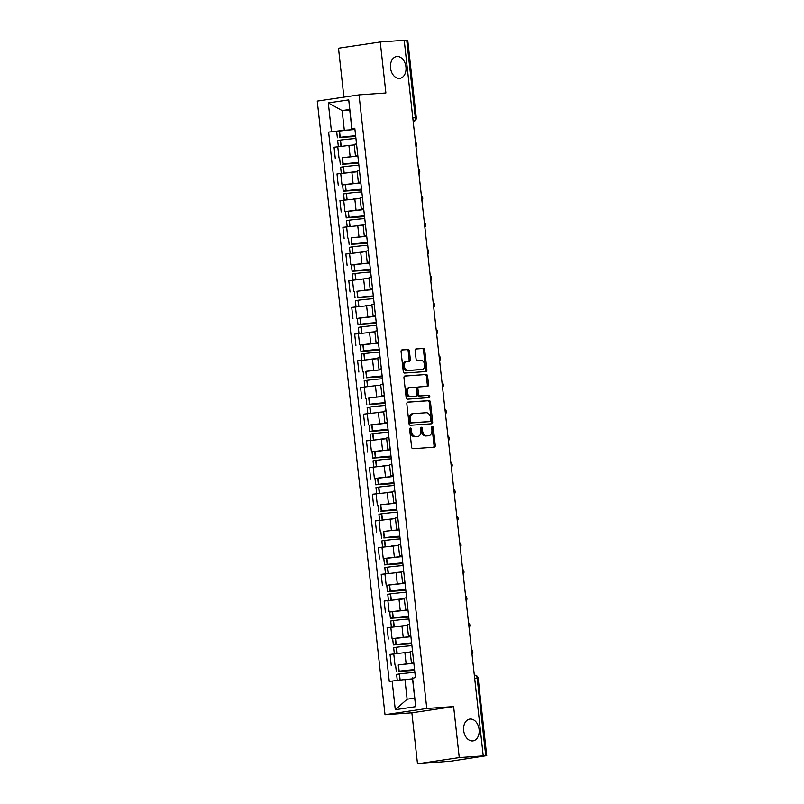<?xml version="1.0" encoding="UTF-8"?>
<svg xmlns="http://www.w3.org/2000/svg" width="804" height="804" viewBox="0 0 804 804"><rect width="100%" height="100%" fill="white"/><g stroke="black" fill="none" stroke-linecap="round" stroke-linejoin="round"><path stroke-width="1.21" d="M410.341 428.04A1.186 0.824 81.5 0 0 409.648 429.276L411.618 447.124A1.688 1.186 81.5 0 0 412.985 448.722L434.26 447.215A1.688 1.186 81.5 0 0 434.321 447.205A1.688 1.186 81.5 0 0 435.255 445.456L433.286 427.607A1.186 0.824 81.5 0 0 431.627 427.728L431.889 430.029A5.407 3.789 81.5 0 1 428.904 435.647A5.407 3.789 81.5 0 1 428.693 435.678L426.924 435.798A5.407 3.789 81.5 0 1 422.542 430.693L422.291 428.381A1.186 0.824 81.5 0 0 420.633 428.502L420.894 430.813A5.407 3.789 81.5 0 1 417.909 436.431A5.407 3.789 81.5 0 1 417.698 436.451L415.929 436.582A5.407 3.789 81.5 0 1 411.558 431.467L411.296 429.165A1.186 0.824 81.5 0 0 410.341 428.04M399.447 78.4A11.025 7.718 81.5 0 0 399.859 78.36A11.025 7.718 81.5 0 0 405.909 66.611A11.025 7.718 81.5 0 0 397.025 56.501A11.025 7.718 81.5 0 0 396.613 56.541A11.025 7.718 81.5 0 0 390.563 68.29A11.025 7.718 81.5 0 0 399.447 78.4M472.591 740.946A11.025 7.718 81.5 0 0 473.003 740.896A11.025 7.718 81.5 0 0 479.053 729.158A11.025 7.718 81.5 0 0 470.169 719.047A11.025 7.718 81.5 0 0 469.757 719.088A11.025 7.718 81.5 0 0 463.707 730.836A11.025 7.718 81.5 0 0 472.591 740.946M409.407 351.046A1.688 1.186 81.5 0 0 408.04 349.459L402.07 349.881A1.688 1.186 81.5 0 0 402.01 349.881A1.688 1.186 81.5 0 0 401.075 351.639L403.256 371.458A1.688 1.186 81.5 0 0 404.633 373.056L425.909 371.548A1.688 1.186 81.5 0 0 425.969 371.538A1.688 1.186 81.5 0 0 426.904 369.79L424.713 349.971A1.688 1.186 81.5 0 0 423.346 348.373L416.14 348.886A1.688 1.186 81.5 0 0 416.07 348.886A1.688 1.186 81.5 0 0 415.135 350.644L416.08 359.127A1.688 1.186 81.5 0 0 417.447 360.725L421.015 360.473A4.522 3.166 81.5 0 1 424.663 364.614A4.522 3.166 81.5 0 1 422.18 369.438A4.522 3.166 81.5 0 1 422.01 369.458L408 370.443A4.522 3.166 81.5 0 1 404.362 366.302A4.522 3.166 81.5 0 1 406.844 361.478A4.522 3.166 81.5 0 1 407.015 361.458L409.347 361.297A1.688 1.186 81.5 0 0 409.407 361.287A1.688 1.186 81.5 0 0 410.341 359.529L409.407 351.046L408.191 351.227A1.688 1.186 81.5 0 0 406.824 349.639L401.688 350.001M453.627 706.585L411.869 712.806L417.497 763.8L459.255 757.579L453.627 706.585L426.773 708.485L359.036 94.882L385.89 92.983L380.252 41.989L404.221 40.3L483.224 755.891L482.008 756.072L485.737 755.8L477.184 678.295A3.447 2.462 -94 0 0 474.501 675.219A3.447 2.462 -94 0 0 474.37 675.229L474.32 675.239M459.255 757.579L483.224 755.891M407.839 402.111A1.688 1.186 81.5 0 0 407.769 402.121A1.688 1.186 81.5 0 0 406.844 403.869L409.025 423.688A1.688 1.186 81.5 0 0 410.392 425.286L431.668 423.788A1.688 1.186 81.5 0 0 431.738 423.778A1.688 1.186 81.5 0 0 432.673 422.02L430.482 402.201A1.688 1.186 81.5 0 0 429.115 400.603L407.708 402.131M406.141 397.578L403.96 377.759A1.688 1.186 81.5 0 1 404.884 376.001A1.688 1.186 81.5 0 1 404.955 375.991L426.231 374.493A1.688 1.186 81.5 0 1 427.597 376.081L428.532 384.563A1.688 1.186 81.5 0 1 427.597 386.322A1.688 1.186 81.5 0 1 427.537 386.332L418.904 386.945A1.688 1.186 81.5 0 0 418.844 386.945A1.688 1.186 81.5 0 0 417.909 388.704L418.532 394.332A1.688 1.186 81.5 0 0 419.899 395.93L428.884 395.287A1.186 0.824 81.5 0 1 429.145 397.638L407.507 399.176A1.688 1.186 81.5 0 1 406.141 397.578M417.497 763.8L451.255 761.127L485.737 755.8M411.869 712.806L385.015 714.706L317.268 101.103L359.036 94.882M380.252 41.989L338.494 48.21L343.901 97.133M404.231 40.391L407.728 40.2L416.281 117.716L415.296 117.726L406.734 40.22M413.809 662.808L411.417 662.848L413.748 662.365L412.502 651.079L410.171 651.552L411.417 662.848M406.141 663.933L413.879 663.39A13.095 0.502 173.7 0 0 412.844 663.481A13.095 0.502 173.7 0 0 398.462 664.948L406.141 663.933L404.894 652.637L390.041 654.416L391.287 665.712M407.055 652.486L404.894 652.637M410.864 636.105L408.462 636.155L410.814 635.673L409.558 624.386L407.216 624.859L408.462 636.155M392.694 638.718L410.924 636.698A13.095 0.502 173.7 0 0 409.899 636.778A13.095 0.502 173.7 0 0 395.518 638.255L392.674 638.728L393.357 644.979L411.708 643.753M407.296 625.572L387.096 627.723L388.342 639.019M407.919 609.412L405.517 609.462L407.869 608.98L406.613 597.694L404.271 598.166L405.517 609.462M389.739 612.015L407.98 610.005M404.352 598.879L384.151 601.03L385.397 612.326M404.975 582.719L402.573 582.769L404.925 582.287L403.658 570.991L401.327 571.473L402.573 582.769M386.794 585.322L405.035 583.312M401.407 572.187L381.196 574.337L382.453 585.634M402.02 556.026L399.628 556.077L401.98 555.594M383.85 558.629L402.09 556.619A13.095 0.502 173.7 0 0 401.055 556.7A13.095 0.502 173.7 0 0 386.674 558.177L383.83 558.649L384.523 564.9L402.864 563.664M400.724 544.298L398.382 544.78L399.628 556.077M398.452 545.494L378.252 547.645L379.498 558.941M399.075 529.333L396.673 529.384L399.025 528.901L397.769 517.605L395.427 518.088L396.673 529.384M391.407 530.469L399.136 529.926A13.095 0.502 173.7 0 0 398.111 530.007A13.095 0.502 173.7 0 0 383.729 531.484L391.407 530.469L390.161 519.173L375.307 520.952L376.553 532.248M392.312 519.022L390.161 519.173M396.131 502.641L393.729 502.691L396.081 502.209L394.824 490.912L392.483 491.395L393.729 502.691M396.191 503.244A13.095 0.502 173.7 0 0 395.166 503.314A13.095 0.502 173.7 0 0 380.784 504.791L396.191 503.224M392.563 492.098L372.363 494.259L373.609 505.555M393.186 475.948L390.784 475.988L393.136 475.516M375.006 478.551L393.246 476.531M393.126 475.516L391.88 464.22L389.538 464.702L390.784 475.988M389.618 465.405L369.418 467.566L370.664 478.862M390.231 449.255L387.84 449.295L390.191 448.823L388.925 437.527L386.593 438.009L387.84 449.295M372.061 451.858L390.302 449.838A13.095 0.502 173.7 0 0 389.267 449.928A13.095 0.502 173.7 0 0 374.885 451.406L372.041 451.878L372.734 458.119L391.076 456.893M386.674 438.713L366.463 440.873L367.709 452.17M387.287 422.562L384.895 422.602L387.237 422.13L385.98 410.834L383.649 411.316L384.895 422.602M369.116 425.165L387.357 423.145A13.095 0.502 173.7 0 0 386.322 423.236A13.095 0.502 173.7 0 0 371.94 424.713L369.096 425.185L369.78 431.426L388.131 430.2M380.533 412.251L363.519 414.181L364.765 425.477M384.342 395.869L381.94 395.91L384.292 395.437M376.674 397.005L384.402 396.452A13.095 0.502 173.7 0 0 383.377 396.543A13.095 0.502 173.7 0 0 368.996 398.02L376.674 397.005L375.428 385.709L360.574 387.488L361.82 398.784M384.282 395.437L383.036 384.141L380.694 384.624L381.94 395.91M377.578 385.558L375.428 385.709M381.397 369.177L378.996 369.217L381.347 368.734L380.091 357.448L377.749 357.931L378.996 369.217M381.458 369.78A13.095 0.502 173.7 0 0 380.423 369.85A13.095 0.502 173.7 0 0 366.051 371.327L381.458 369.76M377.83 358.634L357.629 360.795L358.875 372.091M378.443 342.484L376.051 342.524L378.403 342.042L377.136 330.756L374.805 331.228L376.051 342.524M360.272 345.087L378.513 343.067M374.885 331.941L354.675 334.102L355.921 345.388M375.498 315.791L373.106 315.831L375.448 315.349M357.328 318.394L375.568 316.374A13.095 0.502 173.7 0 0 374.533 316.464A13.095 0.502 173.7 0 0 360.152 317.942L357.308 318.414L358.001 324.655L376.342 323.429M375.438 315.359L374.192 304.063L371.86 304.535L373.106 315.831M371.93 305.249L351.73 307.409L352.976 318.696M372.553 289.098L370.152 289.138L372.503 288.656L371.247 277.37L368.905 277.842L370.152 289.138M364.885 290.224L372.614 289.681A13.095 0.502 173.7 0 0 371.589 289.772A13.095 0.502 173.7 0 0 357.207 291.239L364.885 290.224L363.639 278.938L348.785 280.717L350.031 292.003M365.79 278.777L363.639 278.938M369.609 262.406L367.207 262.446L369.559 261.963L368.302 250.677L365.961 251.149L367.207 262.446M351.428 265.008L369.669 262.988A13.095 0.502 173.7 0 0 368.644 263.079A13.095 0.502 173.7 0 0 354.262 264.546L351.408 265.029L352.102 271.27L370.453 270.043M362.845 252.084L345.841 254.024L347.087 265.31M366.664 235.713L364.262 235.753L366.614 235.27L365.348 223.984L363.016 224.457L364.262 235.753M366.724 236.316A13.095 0.502 173.7 0 0 365.689 236.386A13.095 0.502 173.7 0 0 351.308 237.853L366.724 236.296M363.096 225.17L342.886 227.321L344.132 238.617M363.709 209.01L361.318 209.06L363.659 208.578L362.403 197.292L360.071 197.764L361.318 209.06M345.539 211.623L363.78 209.603M360.142 198.477L339.941 200.628L341.187 211.924M360.765 182.317L358.363 182.367L360.715 181.885L359.458 170.599L357.117 171.071L358.363 182.367M342.594 184.92L360.825 182.91A13.095 0.502 173.7 0 0 359.8 182.99A13.095 0.502 173.7 0 0 345.418 184.468L342.574 184.94L343.258 191.191L361.609 189.965M357.197 171.785L336.997 173.935L338.243 185.232M357.82 155.624L355.418 155.674L357.77 155.192L356.514 143.896L354.172 144.378L355.418 155.674M350.152 156.76L357.88 156.217A13.095 0.502 173.7 0 0 356.855 156.298A13.095 0.502 173.7 0 0 342.474 157.775L350.152 156.76L348.906 145.464L334.052 147.243L335.298 158.539M351.057 145.313L348.906 145.464M414.673 698.093L412.502 678.415L415.427 677.481L354.795 128.208L351.861 129.142L349.69 109.465L342.142 110.59L344.313 130.268L354.936 129.524A13.095 0.502 173.7 0 0 353.901 129.605A13.095 0.502 173.7 0 0 339.529 131.082L328.615 132.107L389.257 681.38L404.955 679.541L407.125 699.219L414.673 698.093L415.748 706.656L395.287 709.701L392.121 680.948M410 679.179L404.955 679.541M344.313 130.268L328.615 132.107M331.479 131.685L328.303 102.932L348.755 99.887L351.931 128.64M412.573 677.903L415.748 706.656M426.773 708.485L385.015 714.706M349.75 110.058L342.142 110.59L328.303 102.932M354.876 128.931L351.861 129.142M395.287 709.701L407.125 699.219M349.69 109.465L348.755 99.887M409.749 428.522A1.186 0.824 81.5 0 1 410.08 429.346L410.341 431.647A5.407 3.789 81.5 0 0 414.713 436.763L415.929 436.582M416.894 436.572A5.407 3.789 81.5 0 1 416.693 436.612A5.407 3.789 81.5 0 1 416.482 436.632L414.713 436.763M427.879 435.798A5.407 3.789 81.5 0 1 427.678 435.838A5.407 3.789 81.5 0 1 427.477 435.858L425.708 435.979A5.407 3.789 81.5 0 1 421.326 430.874L421.075 428.562A1.186 0.824 81.5 0 0 420.743 427.748M433.416 447.275A1.688 1.186 81.5 0 0 434.039 445.637L432.07 427.788A1.186 0.824 81.5 0 0 431.728 426.974M430.833 423.849A1.688 1.186 81.5 0 0 431.446 422.2L429.266 402.382A1.688 1.186 81.5 0 0 427.899 400.784L407.457 402.231M410.482 421.728A1.186 0.824 81.5 0 0 411.437 422.844L430.11 421.527A1.186 0.824 81.5 0 0 430.813 420.291L430.542 417.859A5.407 3.789 81.5 0 0 426.16 412.743L413.397 413.648A5.407 3.789 81.5 0 0 413.196 413.678A5.407 3.789 81.5 0 0 410.211 419.296L410.482 421.728L409.256 421.909A1.186 0.824 81.5 0 0 410.221 423.025L411.437 422.844M428.984 421.698A1.186 0.824 81.5 0 1 428.894 421.708L410.221 423.025M412.181 413.829A5.407 3.789 81.5 0 0 411.98 413.859A5.407 3.789 81.5 0 0 408.995 419.477L410.211 419.296M409.256 421.909L408.995 419.477M404.573 376.111L426.231 374.493M426.703 386.392A1.688 1.186 81.5 0 0 427.316 384.744L426.381 376.262A1.688 1.186 81.5 0 0 425.014 374.674M418.783 386.955L417.688 387.126A1.688 1.186 81.5 0 0 417.628 387.126A1.688 1.186 81.5 0 0 416.693 388.885L417.316 394.513A1.688 1.186 81.5 0 0 418.683 396.111L428.884 395.287M428.241 397.709A1.186 0.824 81.5 0 0 427.668 395.467M409.95 387.568A4.522 3.166 81.5 0 0 409.779 387.588A4.522 3.166 81.5 0 0 407.306 392.412A4.522 3.166 81.5 0 0 410.944 396.563L415.879 396.211A1.688 1.186 81.5 0 0 415.949 396.201A1.688 1.186 81.5 0 0 416.874 394.442L416.261 388.824A1.688 1.186 81.5 0 0 414.884 387.226L409.95 387.568M409.618 387.628L408.733 387.759A4.522 3.166 81.5 0 0 408.563 387.769A4.522 3.166 81.5 0 0 406.08 392.593A4.522 3.166 81.5 0 0 409.728 396.744L410.944 396.563M414.794 396.372A1.688 1.186 81.5 0 1 414.723 396.382A1.688 1.186 81.5 0 1 414.663 396.392L409.728 396.744M408.512 361.358A1.688 1.186 81.5 0 0 409.125 359.71L408.191 351.227M406.673 361.509L405.799 361.639A4.522 3.166 81.5 0 0 405.628 361.659A4.522 3.166 81.5 0 0 403.146 366.483A4.522 3.166 81.5 0 0 406.784 370.624L408 370.443M421.135 369.589A4.522 3.166 81.5 0 1 420.964 369.619A4.522 3.166 81.5 0 1 420.793 369.639L406.784 370.624M425.065 371.609A1.688 1.186 81.5 0 0 425.688 369.971L423.497 350.152A1.688 1.186 81.5 0 0 422.13 348.554L415.758 349.006M414.643 670.315L398.533 671.42L414.593 669.843M414.562 669.652A13.095 0.502 173.7 0 0 413.537 669.722A13.095 0.502 173.7 0 0 399.156 671.199L414.653 670.446M397.266 680.385L396.613 674.405L399.457 673.933A13.095 0.502 -6.3 0 1 413.839 672.456A13.095 0.502 -6.3 0 1 414.874 672.395M412.552 678.857A13.095 0.502 173.7 0 0 406.804 679.41M411.698 643.622L395.588 644.728L411.638 643.15M411.618 642.959A13.095 0.502 173.7 0 0 410.583 643.029A13.095 0.502 173.7 0 0 396.211 644.506L393.357 644.979M394.332 653.783L393.658 647.712L396.513 647.24A13.095 0.502 -6.3 0 1 410.894 645.763A13.095 0.502 -6.3 0 1 411.919 645.702M410.231 652.114A13.095 0.502 173.7 0 0 403.568 652.747M408.744 616.929L392.643 618.035L408.693 616.457M407.98 610.025A13.095 0.502 173.7 0 0 406.955 610.085A13.095 0.502 173.7 0 0 392.573 611.563L389.729 612.035L390.412 618.286L408.764 617.06M408.673 616.266A13.095 0.502 173.7 0 0 407.638 616.336A13.095 0.502 173.7 0 0 393.256 617.814L390.412 618.286M404.1 625.793L407.296 625.532M391.387 627.09L390.714 621.02L393.558 620.547A13.095 0.502 -6.3 0 1 407.94 619.07A13.095 0.502 -6.3 0 1 408.975 619.01M407.286 625.422A13.095 0.502 173.7 0 0 400.623 626.055M405.799 590.236L389.689 591.342L405.749 589.754M405.035 583.332A13.095 0.502 173.7 0 0 404 583.392A13.095 0.502 173.7 0 0 389.618 584.87L386.774 585.342L387.468 591.593L405.809 590.367M405.729 589.573A13.095 0.502 173.7 0 0 404.693 589.644A13.095 0.502 173.7 0 0 390.312 591.121L387.468 591.593M401.156 599.101L404.352 598.839M388.443 600.397L387.769 594.327L390.613 593.854A13.095 0.502 -6.3 0 1 404.995 592.377A13.095 0.502 -6.3 0 1 406.03 592.307M404.332 598.729A13.095 0.502 173.7 0 0 397.678 599.362M402.854 563.544L386.744 564.649L402.804 563.061M402.784 562.88A13.095 0.502 173.7 0 0 401.749 562.951A13.095 0.502 173.7 0 0 387.367 564.428L384.523 564.9M398.211 572.408L401.397 572.146M385.488 573.704L384.825 567.634L387.669 567.162A13.095 0.502 -6.3 0 1 402.05 565.684A13.095 0.502 -6.3 0 1 403.085 565.614M401.387 572.036A13.095 0.502 173.7 0 0 394.734 572.669M399.91 536.851L383.799 537.956L399.849 536.369M399.829 536.188A13.095 0.502 173.7 0 0 398.794 536.258A13.095 0.502 173.7 0 0 384.423 537.725L399.92 536.971M395.266 545.715L398.452 545.454M382.543 547.011L381.87 540.941L384.724 540.469A13.095 0.502 -6.3 0 1 399.106 538.992A13.095 0.502 -6.3 0 1 400.131 538.921M398.442 545.343A13.095 0.502 173.7 0 0 391.779 545.976M396.955 510.158L380.855 511.264L396.905 509.676M396.885 509.495A13.095 0.502 173.7 0 0 395.849 509.565A13.095 0.502 173.7 0 0 381.468 511.032L396.975 510.279M379.599 520.319L378.925 514.248L381.769 513.776A13.095 0.502 -6.3 0 1 396.151 512.299A13.095 0.502 -6.3 0 1 397.186 512.228M395.498 518.65A13.095 0.502 173.7 0 0 388.834 519.284M394.01 483.465L377.9 484.571L393.96 482.983M393.246 476.551A13.095 0.502 173.7 0 0 392.211 476.621A13.095 0.502 173.7 0 0 377.84 478.099L374.986 478.571L375.679 484.812L394.03 483.586M393.94 482.802A13.095 0.502 173.7 0 0 392.905 482.872A13.095 0.502 173.7 0 0 378.523 484.34L375.679 484.812M389.367 492.329L392.563 492.068M376.654 493.626L375.981 487.556L378.825 487.083A13.095 0.502 -6.3 0 1 393.206 485.606A13.095 0.502 -6.3 0 1 394.241 485.536M392.543 491.958A13.095 0.502 173.7 0 0 385.89 492.581M391.066 456.772L374.955 457.878L391.015 456.29M390.995 456.109A13.095 0.502 173.7 0 0 389.96 456.169A13.095 0.502 173.7 0 0 375.579 457.647L372.734 458.119M386.422 465.637L389.608 465.375M373.699 466.933L373.036 460.863L375.88 460.39A13.095 0.502 -6.3 0 1 390.262 458.913A13.095 0.502 -6.3 0 1 391.297 458.843M389.598 465.265A13.095 0.502 173.7 0 0 382.945 465.888M388.121 430.08L372.011 431.185L388.061 429.597M388.041 429.416A13.095 0.502 173.7 0 0 387.015 429.477A13.095 0.502 173.7 0 0 372.634 430.954L369.78 431.426M383.478 438.944L386.664 438.682M370.755 440.24L370.091 434.17L372.935 433.698A13.095 0.502 -6.3 0 1 387.317 432.22A13.095 0.502 -6.3 0 1 388.342 432.15M386.654 438.562A13.095 0.502 173.7 0 0 379.99 439.195M385.166 403.387L369.066 404.492L385.116 402.904M385.096 402.724A13.095 0.502 173.7 0 0 384.061 402.784A13.095 0.502 173.7 0 0 369.679 404.261L385.186 403.507M367.81 413.547L367.137 407.477L369.991 407.005A13.095 0.502 -6.3 0 1 384.362 405.528A13.095 0.502 -6.3 0 1 385.397 405.457M383.709 411.869A13.095 0.502 173.7 0 0 377.046 412.502M382.222 376.694L366.121 377.8L382.171 376.212M382.151 376.031A13.095 0.502 173.7 0 0 381.116 376.091A13.095 0.502 173.7 0 0 366.735 377.568L382.242 376.815M364.865 386.845L364.192 380.784L367.036 380.312A13.095 0.502 -6.3 0 1 381.418 378.835A13.095 0.502 -6.3 0 1 382.453 378.764M380.754 385.176A13.095 0.502 173.7 0 0 374.101 385.809M379.277 350.001L363.167 351.107L379.227 349.519M378.513 343.087A13.095 0.502 173.7 0 0 377.478 343.157A13.095 0.502 173.7 0 0 363.096 344.635L360.252 345.107L360.946 351.348L379.287 350.122M379.207 349.328A13.095 0.502 173.7 0 0 378.171 349.398A13.095 0.502 173.7 0 0 363.79 350.876L360.946 351.348M374.634 358.865L377.82 358.604M361.921 360.152L361.247 354.092L364.091 353.609A13.095 0.502 -6.3 0 1 378.473 352.142A13.095 0.502 -6.3 0 1 379.508 352.072M377.81 358.483A13.095 0.502 173.7 0 0 371.157 359.117M376.332 323.308L360.222 324.414L376.282 322.826M376.252 322.635A13.095 0.502 173.7 0 0 375.227 322.705A13.095 0.502 173.7 0 0 360.845 324.183L358.001 324.655M371.689 332.173L374.875 331.911M358.966 333.459L358.303 327.399L361.147 326.916A13.095 0.502 -6.3 0 1 375.528 325.449A13.095 0.502 -6.3 0 1 376.563 325.379M374.865 331.791A13.095 0.502 173.7 0 0 368.202 332.424M373.388 296.616L357.277 297.721L373.327 296.133M373.307 295.942A13.095 0.502 173.7 0 0 372.272 296.013A13.095 0.502 173.7 0 0 357.901 297.49L373.398 296.736M368.745 305.48L371.93 305.218M356.021 306.766L355.348 300.696L358.202 300.224A13.095 0.502 -6.3 0 1 372.574 298.756A13.095 0.502 -6.3 0 1 373.609 298.686M371.92 305.098A13.095 0.502 173.7 0 0 365.257 305.731M370.433 269.923L354.333 271.028L370.383 269.44M370.363 269.25A13.095 0.502 173.7 0 0 369.327 269.32A13.095 0.502 173.7 0 0 354.946 270.797L352.102 271.27M353.077 280.073L352.403 274.003L355.247 273.531A13.095 0.502 -6.3 0 1 369.629 272.053A13.095 0.502 -6.3 0 1 370.664 271.993M368.966 278.405A13.095 0.502 173.7 0 0 362.313 279.038M367.488 243.22L351.378 244.326L367.438 242.748M367.418 242.557A13.095 0.502 173.7 0 0 366.383 242.627A13.095 0.502 173.7 0 0 352.001 244.104L367.498 243.351M350.132 253.381L349.459 247.31L352.303 246.838A13.095 0.502 -6.3 0 1 366.684 245.361A13.095 0.502 -6.3 0 1 367.719 245.3M366.021 251.712A13.095 0.502 173.7 0 0 359.368 252.345M364.544 216.527L348.433 217.633L364.493 216.055M363.78 209.623A13.095 0.502 173.7 0 0 362.745 209.683A13.095 0.502 173.7 0 0 348.363 211.161L345.519 211.633L346.212 217.884L364.554 216.658M364.473 215.864A13.095 0.502 173.7 0 0 363.438 215.934A13.095 0.502 173.7 0 0 349.057 217.412L346.212 217.884M359.901 225.391L363.086 225.14M347.177 226.688L346.514 220.618L349.358 220.145A13.095 0.502 -6.3 0 1 363.74 218.668A13.095 0.502 -6.3 0 1 364.775 218.608M363.076 225.019A13.095 0.502 173.7 0 0 356.423 225.653M361.599 189.834L345.489 190.94L361.539 189.362M361.519 189.171A13.095 0.502 173.7 0 0 360.483 189.242A13.095 0.502 173.7 0 0 346.112 190.719L343.258 191.191M356.956 198.699L360.142 198.437M344.233 199.995L343.559 193.925L346.413 193.452A13.095 0.502 -6.3 0 1 360.795 191.975A13.095 0.502 -6.3 0 1 361.82 191.915M360.132 198.327A13.095 0.502 173.7 0 0 353.469 198.96M358.644 163.142L342.544 164.247L358.594 162.659M358.574 162.478A13.095 0.502 173.7 0 0 357.539 162.549A13.095 0.502 173.7 0 0 343.157 164.026L358.664 163.272M354.001 172.006L357.197 171.744M341.288 173.302L340.615 167.232L343.459 166.76A13.095 0.502 -6.3 0 1 357.84 165.282A13.095 0.502 -6.3 0 1 358.875 165.212M357.187 171.634A13.095 0.502 173.7 0 0 350.524 172.267M355.7 136.449L339.589 137.554L355.649 135.966M355.629 135.786A13.095 0.502 173.7 0 0 354.594 135.856A13.095 0.502 173.7 0 0 340.213 137.333L355.72 136.569M338.343 146.609L337.67 140.539L340.514 140.067A13.095 0.502 -6.3 0 1 354.896 138.589A13.095 0.502 -6.3 0 1 355.931 138.519M354.232 144.941A13.095 0.502 173.7 0 0 347.579 145.574M413.186 121.515L413.236 121.515A3.447 2.412 -98.5 0 0 413.367 121.504L413.236 121.515A3.447 2.462 -94 0 0 415.296 117.726L412.784 117.907M340.705 173.383L341.961 184.679M343.66 200.075L344.906 211.372M346.604 226.768L347.851 238.064M349.549 253.471L350.795 264.757M352.494 280.164L353.74 291.45M355.448 306.857L356.695 318.143M358.393 333.549L359.639 344.836M361.338 360.242L362.584 371.528M364.282 386.935L365.529 398.231M367.237 413.628L368.483 424.924M370.182 440.321L371.428 451.617M373.126 467.013L374.373 478.31M376.071 493.706L377.317 505.002M379.016 520.399L380.272 531.695M381.97 547.092L383.217 558.388M384.915 573.785L386.161 585.081M387.86 600.477L389.106 611.774M390.804 627.17L392.05 638.466M393.759 653.863L395.005 665.159M337.76 146.69L339.007 157.986M351.851 172.156L353.097 183.453M354.795 198.849L356.041 210.145M357.74 225.552L358.986 236.838M360.694 252.245L361.941 263.531M366.584 305.631L367.83 316.917M369.528 332.323L370.775 343.609M372.473 359.016L373.729 370.312M378.372 412.402L379.619 423.698M381.317 439.095L382.563 450.391M384.262 465.787L385.508 477.084M387.216 492.48L388.463 503.776M393.106 545.866L394.352 557.162M400.714 544.298L401.96 555.594M396.05 572.559L397.297 583.855M399.005 599.251L400.251 610.548M401.95 625.944L403.196 637.24M471.837 652.737A3.447 2.462 -94 0 0 471.626 650.828M468.883 626.045A3.447 2.462 -94 0 0 468.672 624.135M465.938 599.342A3.447 2.462 -94 0 0 465.727 597.442M462.993 572.649A3.447 2.462 -94 0 0 462.782 570.75M460.049 545.956A3.447 2.462 -94 0 0 459.838 544.057M457.094 519.263A3.447 2.462 -94 0 0 456.893 517.364M454.149 492.571A3.447 2.462 -94 0 0 453.938 490.671M451.205 465.878A3.447 2.462 -94 0 0 450.994 463.978M448.26 439.185A3.447 2.462 -94 0 0 448.049 437.286M445.315 412.492A3.447 2.462 -94 0 0 445.104 410.593M442.361 385.799A3.447 2.462 -94 0 0 442.15 383.9M439.416 359.107A3.447 2.462 -94 0 0 439.205 357.207M436.471 332.414A3.447 2.462 -94 0 0 436.26 330.514M433.527 305.721A3.447 2.462 -94 0 0 433.316 303.822M430.572 279.028A3.447 2.462 -94 0 0 430.361 277.119M427.627 252.335A3.447 2.462 -94 0 0 427.416 250.426M424.683 225.643A3.447 2.462 -94 0 0 424.472 223.733M421.738 198.95A3.447 2.462 -94 0 0 421.527 197.04M418.783 172.247A3.447 2.462 -94 0 0 418.582 170.347M415.839 145.554A3.447 2.462 -94 0 0 415.628 143.655M474.672 678.465L478.169 678.274A3.447 3.447 0 0 0 474.501 675.219L474.32 675.229M410.341 431.647L411.558 431.467M416.482 436.632L417.698 436.451M421.075 428.562L422.291 428.381M421.326 430.874L422.542 430.693M425.708 435.979L426.924 435.798M427.477 435.858L428.693 435.678M432.07 427.788L433.286 427.607M434.039 445.637L435.255 445.456M410.08 429.346L411.296 429.165M427.899 400.784L429.115 400.603M429.266 402.382L430.482 402.201M431.446 422.2L432.673 422.02M428.894 421.708L430.11 421.527M426.381 376.262L427.597 376.081M427.316 384.744L428.532 384.563M416.693 388.885L417.909 388.704M417.316 394.513L418.532 394.332M418.683 396.111L419.899 395.93M414.663 396.392L415.879 396.211M409.125 359.71L410.341 359.529M420.793 369.639L422.01 369.458M422.13 348.554L423.346 348.373M423.497 350.152L424.713 349.971M425.688 369.971L426.904 369.79M406.824 349.639L408.04 349.459M398.241 664.978L398.925 671.229M399.226 673.963L399.91 680.094M399.457 673.933L400.131 680.073M398.462 664.948L399.156 671.199M395.287 638.286L395.98 644.537M396.282 647.27L396.965 653.441M396.513 647.24L397.186 653.411M395.518 638.255L396.211 644.506M392.342 611.593L393.035 617.844M393.337 620.577L394.02 626.748M393.558 620.547L394.241 626.718M392.573 611.563L393.256 617.814M389.397 584.9L390.091 591.141M390.392 593.885L391.066 600.055M390.613 593.854L391.297 600.025M389.618 584.87L390.312 591.121M386.453 558.207L387.136 564.448M387.438 567.192L388.121 573.363M387.669 567.162L388.352 573.332M386.674 558.177L387.367 564.428M383.508 531.514L384.191 537.755M384.493 540.499L385.176 546.67M384.724 540.469L385.397 546.64M383.729 531.484L384.423 537.725M380.553 504.822L381.247 511.063M381.548 513.806L382.232 519.967M381.769 513.776L382.453 519.947M380.784 504.791L381.468 511.032M377.609 478.129L378.302 484.37M378.604 487.113L379.287 493.274M378.825 487.083L379.508 493.254M377.84 478.099L378.523 484.34M374.664 451.436L375.347 457.677M375.659 460.421L376.332 466.581M375.88 460.39L376.563 466.561M374.885 451.406L375.579 457.647M371.719 424.743L372.403 430.984M372.704 433.718L373.388 439.888M372.935 433.698L373.619 439.868M371.94 424.713L372.634 430.954M368.765 398.05L369.458 404.291M369.76 407.025L370.443 413.196M369.991 407.005L370.664 413.166M368.996 398.02L369.679 404.261M365.82 371.358L366.513 377.599M366.815 380.332L367.498 386.503M367.036 380.312L367.719 386.473M366.051 371.327L366.735 377.568M362.875 344.655L363.569 350.906M363.87 353.639L364.544 359.81M364.091 353.609L364.775 359.78M363.096 344.635L363.79 350.876M359.931 317.962L360.614 324.213M360.916 326.947L361.599 333.117M361.147 326.916L361.83 333.087M360.152 317.942L360.845 324.183M356.976 291.269L357.669 297.52M357.971 300.254L358.654 306.424M358.202 300.224L358.875 306.394M357.207 291.239L357.901 297.49M354.031 264.576L354.725 270.827M355.026 273.561L355.71 279.732M355.247 273.531L355.931 279.702M354.262 264.546L354.946 270.797M351.087 237.883L351.78 244.135M352.082 246.868L352.755 253.039M352.303 246.838L352.986 253.009M351.308 237.853L352.001 244.104M348.142 211.191L348.825 217.442M349.127 220.175L349.81 226.346M349.358 220.145L350.041 226.316M348.363 211.161L349.057 217.412M345.197 184.498L345.881 190.749M346.182 193.483L346.866 199.653M346.413 193.452L347.087 199.623M345.418 184.468L346.112 190.719M342.243 157.805L342.936 164.046M343.238 166.79L343.921 172.96M343.459 166.76L344.142 172.93M342.474 157.775L343.157 164.026M339.298 131.112L339.991 137.353M340.293 140.097L340.966 146.268M340.514 140.067L341.197 146.238M339.529 131.082L340.213 137.333M472.018 654.366A3.447 3.447 0 0 0 471.466 649.381M469.064 627.673A3.447 3.447 0 0 0 468.521 622.688M466.119 600.98A3.447 3.447 0 0 0 465.566 595.995M463.174 574.287A3.447 3.447 0 0 0 462.622 569.302M460.23 547.594A3.447 3.447 0 0 0 459.677 542.61M457.275 520.891A3.447 3.447 0 0 0 456.732 515.907M454.33 494.199A3.447 3.447 0 0 0 453.778 489.214M451.386 467.506A3.447 3.447 0 0 0 450.833 462.521M448.441 440.813A3.447 3.447 0 0 0 447.888 435.828M445.486 414.12A3.447 3.447 0 0 0 444.944 409.135M442.542 387.427A3.447 3.447 0 0 0 441.989 382.443M439.597 360.735A3.447 3.447 0 0 0 439.044 355.75M436.652 334.042A3.447 3.447 0 0 0 436.1 329.057M433.708 307.349A3.447 3.447 0 0 0 433.155 302.364M430.753 280.656A3.447 3.447 0 0 0 430.21 275.671M427.808 253.963A3.447 3.447 0 0 0 427.256 248.979M424.864 227.271A3.447 3.447 0 0 0 424.311 222.286M421.919 200.578A3.447 3.447 0 0 0 421.366 195.593M418.964 173.885A3.447 3.447 0 0 0 418.422 168.9M416.02 147.192A3.447 3.447 0 0 0 415.467 142.207M413.367 121.504A3.447 3.447 0 0 0 416.281 117.716M478.169 678.274L486.732 755.79M416.693 436.612L417.909 436.431M427.678 435.838L428.904 435.647M428.934 421.698L430.16 421.517M411.98 413.859L413.196 413.678M417.628 387.126L418.844 386.945M408.563 387.769L409.779 387.588M414.723 396.382L415.949 396.201M405.628 361.659L406.844 361.478M420.964 369.619L422.18 369.438M395.618 665.421L396.312 671.672M380.885 531.957L381.568 538.208M377.94 505.264L378.624 511.515M366.152 398.493L366.835 404.734M363.197 371.8L363.89 378.041M354.363 291.721L355.046 297.962M348.464 238.326L349.157 244.577M339.63 158.247L340.313 164.498M336.675 131.554L337.368 137.806"/></g></svg>
